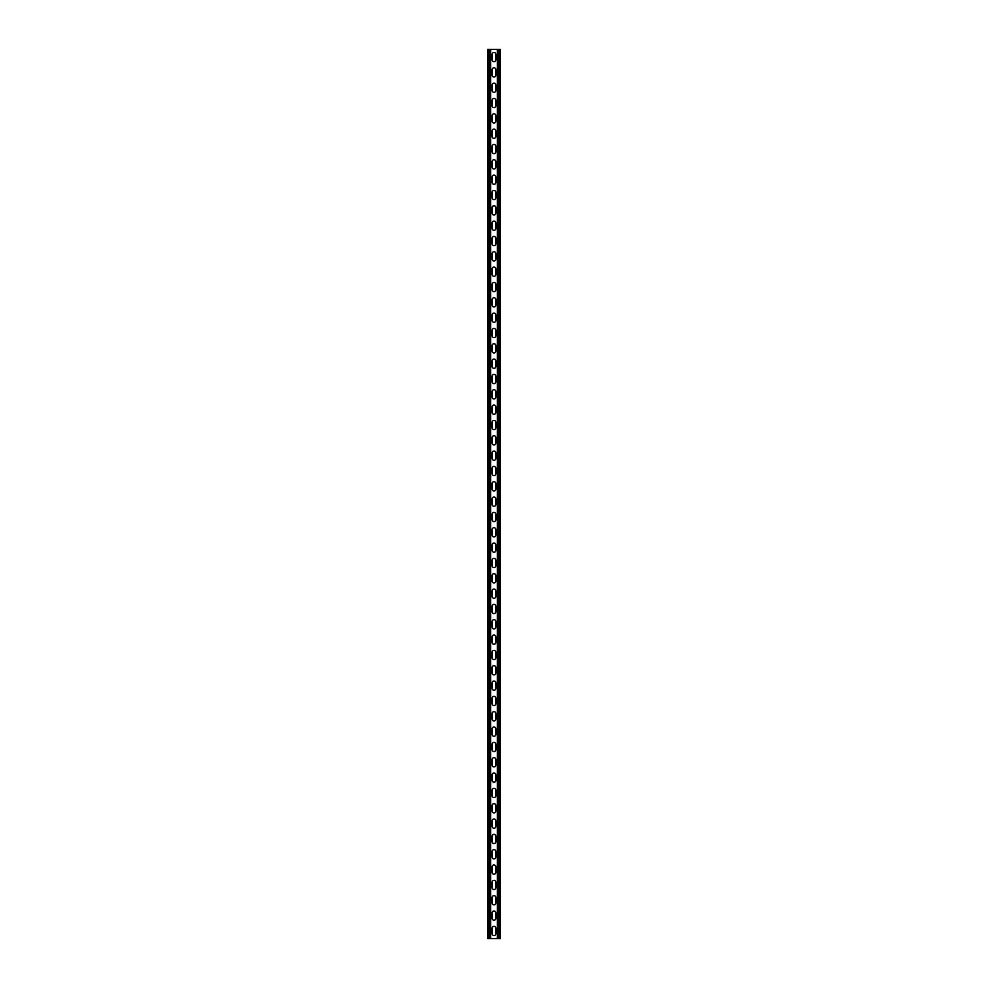 <?xml version="1.0" encoding="UTF-8"?>
<svg xmlns="http://www.w3.org/2000/svg" width="988" height="988" viewBox="0 0 988 988"><rect width="100%" height="100%" fill="white"/><g stroke="black" fill="none" stroke-linecap="round" stroke-linejoin="round"><path stroke-width="1.48" d="M490.628 49.4L490.628 938.6L497.372 938.6L497.372 49.4L489.48 49.4L489.48 938.6L490.628 938.6M492.086 928.251A1.914 1.914 0 0 1 494 926.336A1.914 1.914 0 0 1 495.914 928.251L495.914 933.623A1.914 1.914 0 0 1 494 935.537A1.914 1.914 0 0 1 492.086 933.623L492.086 928.251M492.086 912.924A1.914 1.914 0 0 1 494 911.01A1.914 1.914 0 0 1 495.914 912.924L495.914 918.284A1.914 1.914 0 0 1 494 920.199A1.914 1.914 0 0 1 492.086 918.284L492.086 912.924M492.086 514.316A1.914 1.914 0 0 1 494 512.402A1.914 1.914 0 0 1 495.914 514.316L495.914 519.676A1.914 1.914 0 0 1 494 521.59A1.914 1.914 0 0 1 492.086 519.676L492.086 514.316M492.086 498.977A1.914 1.914 0 0 1 494 497.063A1.914 1.914 0 0 1 495.914 498.977L495.914 504.349A1.914 1.914 0 0 1 494 506.264A1.914 1.914 0 0 1 492.086 504.349L492.086 498.977M492.086 529.642A1.914 1.914 0 0 1 494 527.728A1.914 1.914 0 0 1 495.914 529.642L495.914 535.014A1.914 1.914 0 0 1 494 536.929A1.914 1.914 0 0 1 492.086 535.014L492.086 529.642M492.086 544.981A1.914 1.914 0 0 1 494 543.054A1.914 1.914 0 0 1 495.914 544.981L495.914 550.341A1.914 1.914 0 0 1 494 552.255A1.914 1.914 0 0 1 492.086 550.341L492.086 544.981M492.086 560.307A1.914 1.914 0 0 1 494 558.393A1.914 1.914 0 0 1 495.914 560.307L495.914 565.667A1.914 1.914 0 0 1 494 567.594A1.914 1.914 0 0 1 492.086 565.667L492.086 560.307M492.086 575.634A1.914 1.914 0 0 1 494 573.719A1.914 1.914 0 0 1 495.914 575.634L495.914 581.006A1.914 1.914 0 0 1 494 582.92A1.914 1.914 0 0 1 492.086 581.006L492.086 575.634M492.086 590.972A1.914 1.914 0 0 1 494 589.058A1.914 1.914 0 0 1 495.914 590.972L495.914 596.332A1.914 1.914 0 0 1 494 598.246A1.914 1.914 0 0 1 492.086 596.332L492.086 590.972M492.086 606.299A1.914 1.914 0 0 1 494 604.384A1.914 1.914 0 0 1 495.914 606.299L495.914 611.671A1.914 1.914 0 0 1 494 613.585A1.914 1.914 0 0 1 492.086 611.671L492.086 606.299M492.086 621.625A1.914 1.914 0 0 1 494 619.711A1.914 1.914 0 0 1 495.914 621.625L495.914 626.997A1.914 1.914 0 0 1 494 628.911A1.914 1.914 0 0 1 492.086 626.997L492.086 621.625M492.086 636.964A1.914 1.914 0 0 1 494 635.049A1.914 1.914 0 0 1 495.914 636.964L495.914 642.324A1.914 1.914 0 0 1 494 644.25A1.914 1.914 0 0 1 492.086 642.324L492.086 636.964M492.086 652.29A1.914 1.914 0 0 1 494 650.376A1.914 1.914 0 0 1 495.914 652.29L495.914 657.662A1.914 1.914 0 0 1 494 659.576A1.914 1.914 0 0 1 492.086 657.662L492.086 652.29M492.086 667.629A1.914 1.914 0 0 1 494 665.702A1.914 1.914 0 0 1 495.914 667.629L495.914 672.989A1.914 1.914 0 0 1 494 674.903A1.914 1.914 0 0 1 492.086 672.989L492.086 667.629M492.086 682.955A1.914 1.914 0 0 1 494 681.041A1.914 1.914 0 0 1 495.914 682.955L495.914 688.315A1.914 1.914 0 0 1 494 690.241A1.914 1.914 0 0 1 492.086 688.315L492.086 682.955M492.086 698.281A1.914 1.914 0 0 1 494 696.367A1.914 1.914 0 0 1 495.914 698.281L495.914 703.654A1.914 1.914 0 0 1 494 705.568A1.914 1.914 0 0 1 492.086 703.654L492.086 698.281M492.086 713.62A1.914 1.914 0 0 1 494 711.706A1.914 1.914 0 0 1 495.914 713.62L495.914 718.98A1.914 1.914 0 0 1 494 720.894A1.914 1.914 0 0 1 492.086 718.98L492.086 713.62M492.086 728.946A1.914 1.914 0 0 1 494 727.032A1.914 1.914 0 0 1 495.914 728.946L495.914 734.319A1.914 1.914 0 0 1 494 736.233A1.914 1.914 0 0 1 492.086 734.319L492.086 728.946M492.086 744.285A1.914 1.914 0 0 1 494 742.359A1.914 1.914 0 0 1 495.914 744.285L495.914 749.645A1.914 1.914 0 0 1 494 751.559A1.914 1.914 0 0 1 492.086 749.645L492.086 744.285M492.086 759.611A1.914 1.914 0 0 1 494 757.697A1.914 1.914 0 0 1 495.914 759.611L495.914 764.971A1.914 1.914 0 0 1 494 766.898A1.914 1.914 0 0 1 492.086 764.971L492.086 759.611M492.086 774.938A1.914 1.914 0 0 1 494 773.024A1.914 1.914 0 0 1 495.914 774.938L495.914 780.31A1.914 1.914 0 0 1 494 782.224A1.914 1.914 0 0 1 492.086 780.31L492.086 774.938M492.086 790.277A1.914 1.914 0 0 1 494 788.35A1.914 1.914 0 0 1 495.914 790.277L495.914 795.636A1.914 1.914 0 0 1 494 797.551A1.914 1.914 0 0 1 492.086 795.636L492.086 790.277M492.086 805.603A1.914 1.914 0 0 1 494 803.689A1.914 1.914 0 0 1 495.914 805.603L495.914 810.975A1.914 1.914 0 0 1 494 812.889A1.914 1.914 0 0 1 492.086 810.975L492.086 805.603M492.086 820.929A1.914 1.914 0 0 1 494 819.015A1.914 1.914 0 0 1 495.914 820.929L495.914 826.301A1.914 1.914 0 0 1 494 828.216A1.914 1.914 0 0 1 492.086 826.301L492.086 820.929M492.086 836.268A1.914 1.914 0 0 1 494 834.354A1.914 1.914 0 0 1 495.914 836.268L495.914 841.628A1.914 1.914 0 0 1 494 843.542A1.914 1.914 0 0 1 492.086 841.628L492.086 836.268M492.086 851.594A1.914 1.914 0 0 1 494 849.68A1.914 1.914 0 0 1 495.914 851.594L495.914 856.966A1.914 1.914 0 0 1 494 858.881A1.914 1.914 0 0 1 492.086 856.966L492.086 851.594M492.086 866.933A1.914 1.914 0 0 1 494 865.006A1.914 1.914 0 0 1 495.914 866.933L495.914 872.293A1.914 1.914 0 0 1 494 874.207A1.914 1.914 0 0 1 492.086 872.293L492.086 866.933M492.086 882.259A1.914 1.914 0 0 1 494 880.345A1.914 1.914 0 0 1 495.914 882.259L495.914 887.619A1.914 1.914 0 0 1 494 889.546A1.914 1.914 0 0 1 492.086 887.619L492.086 882.259M492.086 897.586A1.914 1.914 0 0 1 494 895.671A1.914 1.914 0 0 1 495.914 897.586L495.914 902.958A1.914 1.914 0 0 1 494 904.872A1.914 1.914 0 0 1 492.086 902.958L492.086 897.586M492.086 59.749A1.914 1.914 0 0 0 494 61.664A1.914 1.914 0 0 0 495.914 59.749L495.914 54.377A1.914 1.914 0 0 0 494 52.463A1.914 1.914 0 0 0 492.086 54.377L492.086 59.749M492.086 75.076A1.914 1.914 0 0 0 494 76.99A1.914 1.914 0 0 0 495.914 75.076L495.914 69.716A1.914 1.914 0 0 0 494 67.802A1.914 1.914 0 0 0 492.086 69.716L492.086 75.076M492.086 473.684A1.914 1.914 0 0 0 494 475.599A1.914 1.914 0 0 0 495.914 473.684L495.914 468.324A1.914 1.914 0 0 0 494 466.41A1.914 1.914 0 0 0 492.086 468.324L492.086 473.684M492.086 489.023A1.914 1.914 0 0 0 494 490.937A1.914 1.914 0 0 0 495.914 489.023L495.914 483.651A1.914 1.914 0 0 0 494 481.736A1.914 1.914 0 0 0 492.086 483.651L492.086 489.023M492.086 458.358A1.914 1.914 0 0 0 494 460.272A1.914 1.914 0 0 0 495.914 458.358L495.914 452.986A1.914 1.914 0 0 0 494 451.071A1.914 1.914 0 0 0 492.086 452.986L492.086 458.358M492.086 443.019A1.914 1.914 0 0 0 494 444.946A1.914 1.914 0 0 0 495.914 443.019L495.914 437.659A1.914 1.914 0 0 0 494 435.745A1.914 1.914 0 0 0 492.086 437.659L492.086 443.019M492.086 427.693A1.914 1.914 0 0 0 494 429.607A1.914 1.914 0 0 0 495.914 427.693L495.914 422.333A1.914 1.914 0 0 0 494 420.406A1.914 1.914 0 0 0 492.086 422.333L492.086 427.693M492.086 412.367A1.914 1.914 0 0 0 494 414.281A1.914 1.914 0 0 0 495.914 412.367L495.914 406.994A1.914 1.914 0 0 0 494 405.08A1.914 1.914 0 0 0 492.086 406.994L492.086 412.367M492.086 397.028A1.914 1.914 0 0 0 494 398.942A1.914 1.914 0 0 0 495.914 397.028L495.914 391.668A1.914 1.914 0 0 0 494 389.754A1.914 1.914 0 0 0 492.086 391.668L492.086 397.028M492.086 381.701A1.914 1.914 0 0 0 494 383.616A1.914 1.914 0 0 0 495.914 381.701L495.914 376.329A1.914 1.914 0 0 0 494 374.415A1.914 1.914 0 0 0 492.086 376.329L492.086 381.701M492.086 366.375A1.914 1.914 0 0 0 494 368.289A1.914 1.914 0 0 0 495.914 366.375L495.914 361.003A1.914 1.914 0 0 0 494 359.089A1.914 1.914 0 0 0 492.086 361.003L492.086 366.375M492.086 351.036A1.914 1.914 0 0 0 494 352.951A1.914 1.914 0 0 0 495.914 351.036L495.914 345.676A1.914 1.914 0 0 0 494 343.75A1.914 1.914 0 0 0 492.086 345.676L492.086 351.036M492.086 335.71A1.914 1.914 0 0 0 494 337.624A1.914 1.914 0 0 0 495.914 335.71L495.914 330.338A1.914 1.914 0 0 0 494 328.424A1.914 1.914 0 0 0 492.086 330.338L492.086 335.71M492.086 320.371A1.914 1.914 0 0 0 494 322.298A1.914 1.914 0 0 0 495.914 320.371L495.914 315.011A1.914 1.914 0 0 0 494 313.097A1.914 1.914 0 0 0 492.086 315.011L492.086 320.371M492.086 305.045A1.914 1.914 0 0 0 494 306.959A1.914 1.914 0 0 0 495.914 305.045L495.914 299.685A1.914 1.914 0 0 0 494 297.759A1.914 1.914 0 0 0 492.086 299.685L492.086 305.045M492.086 289.719A1.914 1.914 0 0 0 494 291.633A1.914 1.914 0 0 0 495.914 289.719L495.914 284.346A1.914 1.914 0 0 0 494 282.432A1.914 1.914 0 0 0 492.086 284.346L492.086 289.719M492.086 274.38A1.914 1.914 0 0 0 494 276.294A1.914 1.914 0 0 0 495.914 274.38L495.914 269.02A1.914 1.914 0 0 0 494 267.106A1.914 1.914 0 0 0 492.086 269.02L492.086 274.38M492.086 259.054A1.914 1.914 0 0 0 494 260.968A1.914 1.914 0 0 0 495.914 259.054L495.914 253.681A1.914 1.914 0 0 0 494 251.767A1.914 1.914 0 0 0 492.086 253.681L492.086 259.054M492.086 243.715A1.914 1.914 0 0 0 494 245.642A1.914 1.914 0 0 0 495.914 243.715L495.914 238.355A1.914 1.914 0 0 0 494 236.441A1.914 1.914 0 0 0 492.086 238.355L492.086 243.715M492.086 228.389A1.914 1.914 0 0 0 494 230.303A1.914 1.914 0 0 0 495.914 228.389L495.914 223.029A1.914 1.914 0 0 0 494 221.102A1.914 1.914 0 0 0 492.086 223.029L492.086 228.389M492.086 213.062A1.914 1.914 0 0 0 494 214.976A1.914 1.914 0 0 0 495.914 213.062L495.914 207.69A1.914 1.914 0 0 0 494 205.776A1.914 1.914 0 0 0 492.086 207.69L492.086 213.062M492.086 197.724A1.914 1.914 0 0 0 494 199.65A1.914 1.914 0 0 0 495.914 197.724L495.914 192.364A1.914 1.914 0 0 0 494 190.449A1.914 1.914 0 0 0 492.086 192.364L492.086 197.724M492.086 182.397A1.914 1.914 0 0 0 494 184.311A1.914 1.914 0 0 0 495.914 182.397L495.914 177.025A1.914 1.914 0 0 0 494 175.111A1.914 1.914 0 0 0 492.086 177.025L492.086 182.397M492.086 167.071A1.914 1.914 0 0 0 494 168.985A1.914 1.914 0 0 0 495.914 167.071L495.914 161.699A1.914 1.914 0 0 0 494 159.784A1.914 1.914 0 0 0 492.086 161.699L492.086 167.071M492.086 151.732A1.914 1.914 0 0 0 494 153.646A1.914 1.914 0 0 0 495.914 151.732L495.914 146.372A1.914 1.914 0 0 0 494 144.458A1.914 1.914 0 0 0 492.086 146.372L492.086 151.732M492.086 136.406A1.914 1.914 0 0 0 494 138.32A1.914 1.914 0 0 0 495.914 136.406L495.914 131.034A1.914 1.914 0 0 0 494 129.119A1.914 1.914 0 0 0 492.086 131.034L492.086 136.406M492.086 121.067A1.914 1.914 0 0 0 494 122.994A1.914 1.914 0 0 0 495.914 121.067L495.914 115.707A1.914 1.914 0 0 0 494 113.793A1.914 1.914 0 0 0 492.086 115.707L492.086 121.067M492.086 105.741A1.914 1.914 0 0 0 494 107.655A1.914 1.914 0 0 0 495.914 105.741L495.914 100.381A1.914 1.914 0 0 0 494 98.454A1.914 1.914 0 0 0 492.086 100.381L492.086 105.741M492.086 90.414A1.914 1.914 0 0 0 494 92.329A1.914 1.914 0 0 0 495.914 90.414L495.914 85.042A1.914 1.914 0 0 0 494 83.128A1.914 1.914 0 0 0 492.086 85.042L492.086 90.414M489.48 49.4L487.714 49.4L487.714 938.6L489.48 938.6M497.372 49.4L500.286 49.4L500.286 938.6L497.372 938.6M488.862 49.4L488.862 938.6M499.138 49.4L499.138 938.6M498.52 49.4L498.52 938.6"/></g></svg>
